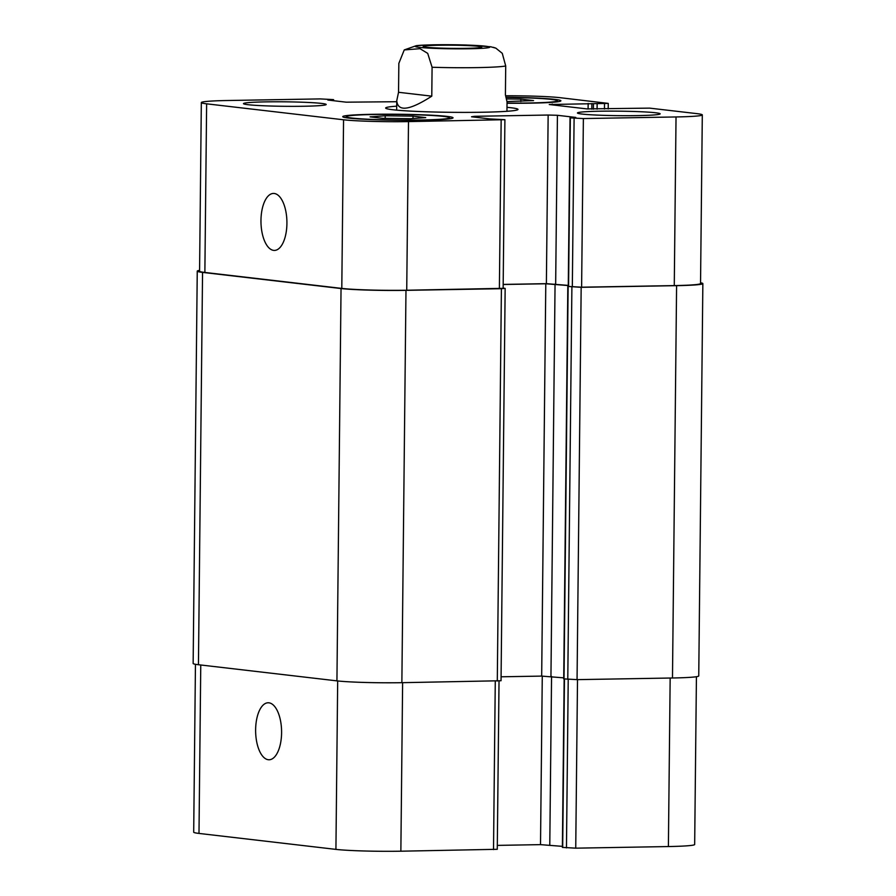 <?xml version="1.0" encoding="UTF-8"?>
<svg xmlns="http://www.w3.org/2000/svg" width="896" height="896" viewBox="0 0 896 896"><rect width="100%" height="100%" fill="white"/><g stroke="black" fill="none" stroke-linecap="round" stroke-linejoin="round"><path stroke-width="1.34" d="M506.99 107.33A66.181 3.595 -179.4 0 1 510.731 107.71A66.181 3.595 -179.4 0 1 518 109.424A66.181 3.595 -179.4 0 1 451.786 112.325A66.181 3.595 -179.4 0 1 385.65 108.046A66.181 3.595 -179.4 0 1 396.693 106.165M426.395 47.242A29.299 1.59 -179.4 0 1 423.17 46.48A29.299 1.59 -179.4 0 1 452.491 45.192A29.299 1.59 -179.4 0 1 481.768 47.096A29.299 1.59 -179.4 0 1 459.323 48.406A29.299 1.59 -179.4 0 1 426.395 47.242M398.541 92.288L398.843 63.381L404.242 49.93L420.022 48.686L427.706 53.379L432.085 67.256L431.782 96.163L398.541 92.288L396.749 100.722C397.835 112.022 409.506 110.499 431.782 96.163M506.946 111.294L507.046 101.875L505.411 94.886L505.714 65.979L502.275 53.346L495.835 48.138L493.315 47.32M286.922 223.44A28.493 12.981 89 0 1 274.434 250.421A28.493 12.981 89 0 1 260.971 222.152A28.493 12.981 89 0 1 273.448 193.435A28.493 12.981 89 0 1 286.922 223.44M281.59 732.782A28.493 12.981 89 0 1 269.102 759.763A28.493 12.981 89 0 1 255.629 731.494A28.493 12.981 89 0 1 268.117 702.778A28.493 12.981 89 0 1 281.59 732.782M195.451 664.294L193.693 832.171A48.25 2.621 0.6 0 0 198.99 833.426L335.922 849.386A48.25 2.621 0.6 0 0 400.859 851.2L497.269 849.296L499.027 680.982M564.155 678.955L562.386 847.392L575.736 848.165L668.394 846.552A48.25 2.621 0.6 0 0 694.669 844.502L696.427 676.704M497.302 845.387L540.512 844.637L562.397 846.362M506.688 98.93L520.878 99.12L533.568 100.598L507.046 101.562M520.878 99.12L520.845 101.528M385.202 115.763L413.022 116.133L425.723 117.611L410.592 118.72L382.76 118.35L370.07 116.872L385.202 115.763L385.179 118.384M413.022 116.133L413 118.541M507.035 103.051A51.699 2.811 0.6 0 0 557.446 100.766A51.699 2.811 0.6 0 0 506.296 97.429M506.24 97.238A55.149 2.99 -179.4 0 1 560.885 100.8A55.149 2.99 -179.4 0 1 507.035 103.23M351.87 118.037A51.699 2.811 0.6 0 0 409.998 120.098A51.699 2.811 0.6 0 0 449.59 117.779A51.699 2.811 0.6 0 0 397.925 114.43A51.699 2.811 0.6 0 0 346.192 116.704A51.699 2.811 0.6 0 0 351.87 118.037M348.802 118.093A55.149 2.99 -179.4 0 1 342.754 116.659A55.149 2.99 -179.4 0 1 397.925 114.24A55.149 2.99 -179.4 0 1 453.04 117.813A55.149 2.99 -179.4 0 1 410.805 120.288A55.149 2.99 -179.4 0 1 348.802 118.093M396.738 101.718L346.214 102.178L327.846 100.038L333.312 99.602L320.264 98.907L227.606 100.509A48.25 2.621 0.6 0 0 201.331 102.57A48.25 2.621 0.6 0 0 206.629 103.824L343.56 119.784A48.25 2.621 0.6 0 0 408.498 121.598L504.907 119.694L489.888 118.922L471.52 116.782L474.51 116.312L548.15 115.035L557.424 115.293L575.803 117.432L570.338 117.869L583.374 118.563L676.032 116.95A48.25 2.621 0.6 0 0 702.307 114.901A48.25 2.621 0.6 0 0 697.01 113.646L649.589 108.125L586.947 108.909L549.259 104.518L608.261 103.398L560.078 97.686A48.25 2.621 0.6 0 0 505.747 95.771M581.986 114.05A41.362 2.251 -179.4 0 1 577.438 112.974A41.362 2.251 -179.4 0 1 618.822 111.16A41.362 2.251 -179.4 0 1 660.162 113.837A41.362 2.251 -179.4 0 1 628.477 115.696A41.362 2.251 -179.4 0 1 581.986 114.05M248.024 104.698A41.362 2.251 -179.4 0 1 243.477 103.634A41.362 2.251 -179.4 0 1 284.861 101.819A41.362 2.251 -179.4 0 1 326.2 104.496A41.362 2.251 -179.4 0 1 294.515 106.344A41.362 2.251 -179.4 0 1 248.024 104.698M702.307 114.901L700.538 283.528A48.25 2.621 -179.4 0 1 674.274 285.589L581.616 287.202L568.266 286.429L570.035 117.79M504.907 119.694L503.138 288.333L406.728 290.237A48.25 2.621 -179.4 0 1 341.79 288.411L204.87 272.451A48.25 2.621 -179.4 0 1 199.573 271.208L201.331 102.57M568.277 285.398L546.381 283.662L503.182 284.413M503.138 288.075L505.154 288.4L501.402 288.691L405.978 290.349A48.25 2.621 -179.4 0 1 341.04 288.534L202.552 272.395A48.25 2.621 -179.4 0 1 197.254 271.141A48.25 2.621 -179.4 0 1 199.573 270.357M568.277 285.555L545.787 283.763L503.182 284.502M700.549 282.766A48.25 2.621 -179.4 0 1 702.856 283.595A48.25 2.621 -179.4 0 1 676.592 285.656L581.168 287.314L568.322 286.462M501.088 676.794L541.677 676.099L563.73 677.846M197.254 271.141L193.144 663.477A48.25 2.621 0.6 0 0 198.442 664.72L336.93 680.87A48.25 2.621 0.6 0 0 401.867 682.685L501.043 680.736L505.154 288.4M567.818 286.541L563.718 678.877L577.058 679.638L672.482 677.992A48.25 2.621 0.6 0 0 698.746 675.931L702.856 283.595M466.099 45.046A37.229 2.016 0.6 0 0 415.408 46.211A37.229 2.016 0.6 0 0 459.514 48.843A37.229 2.016 0.6 0 0 485.61 46.211A37.229 2.016 0.6 0 0 466.099 45.046M432.085 67.256A55.149 2.99 0.6 0 0 505.714 65.979M341.79 288.411L343.56 119.784M406.728 290.237L408.498 121.598M499.386 288.624L501.155 119.986M474.51 117.13L474.51 116.312M546.381 283.662L548.15 115.035M555.666 283.931L557.424 115.293M568.568 286.496L570.338 117.869M572.331 286.933L574.101 118.306M581.616 287.202L583.374 118.563M674.274 285.589L676.032 116.95M552.25 104.866L552.261 104.048M588.09 109.01L588.157 103.421M591.808 109.155L591.864 103.533M593.376 109.178L593.432 103.712M597.083 109.155L597.139 103.813M604.453 109.032L604.509 103.69M332.102 100.531L332.114 99.792M204.87 272.451L206.629 103.824M402.618 682.674L400.859 851.2M337.68 680.949L335.922 849.386M495.275 681.061L493.517 849.587M542.27 676.088L540.512 844.637M551.555 676.424L549.786 844.894M564.458 679L562.688 847.47M568.221 679.426L566.462 847.907M577.506 679.638L575.736 848.165M670.163 678.026L668.394 846.552M200.76 664.989L198.99 833.426M501.402 288.691L497.291 681.027M405.978 290.349L401.867 682.685M341.04 288.534L336.93 680.87M202.552 272.395L198.442 664.72M676.592 285.656L672.482 677.992M581.168 287.314L577.058 679.638M571.894 287.056L567.784 679.381M568.131 286.608L564.021 678.944M555.061 284.021L550.95 676.357M545.787 283.763L541.677 676.099M495.824 48.16L490.795 46.782L466.491 45.024C443.24 44.352 422.811 44.834 416.226 45.696L404.242 49.93M396.659 110.141L396.749 100.722M557.446 100.766L557.435 101.808M346.192 116.704L346.181 117.746M449.59 117.779L449.579 118.821M608.261 103.398L608.205 108.965M333.614 99.68L333.603 100.71"/></g></svg>
